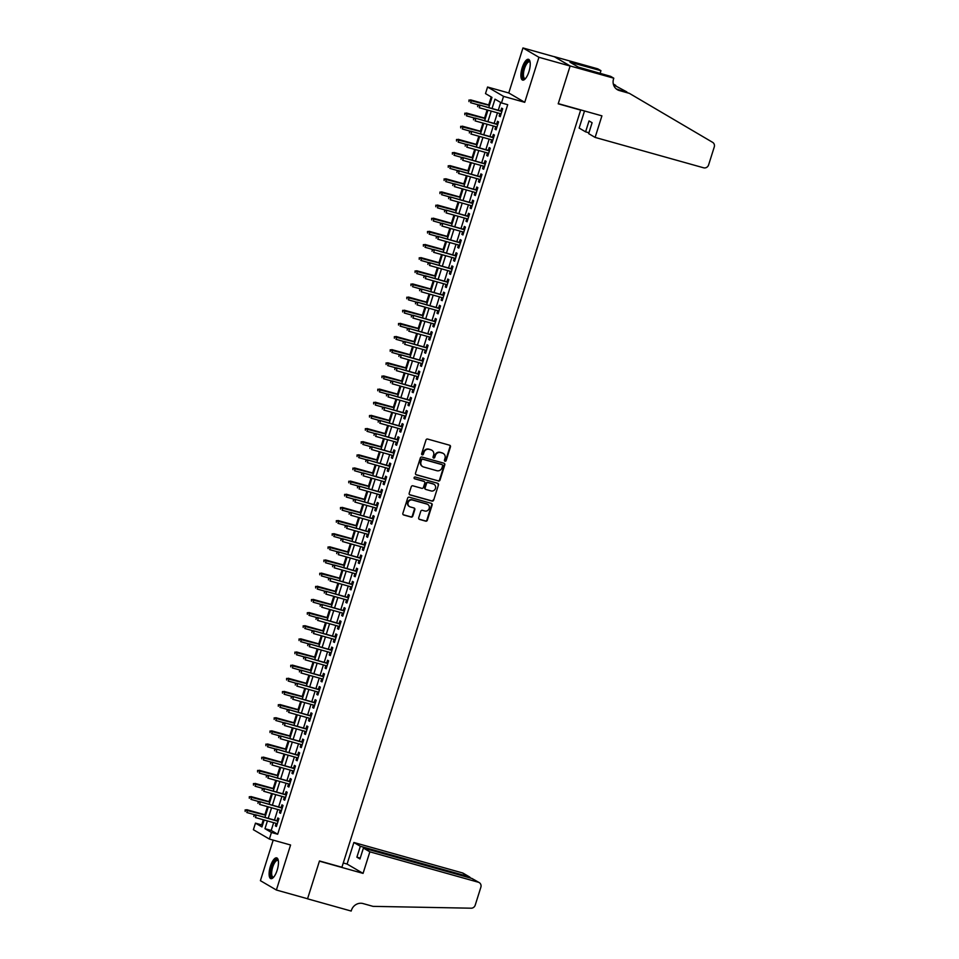 <?xml version="1.0" encoding="UTF-8"?>
<svg xmlns="http://www.w3.org/2000/svg" width="959" height="959" viewBox="0 0 959 959"><rect width="100%" height="100%" fill="white"/><g stroke="black" fill="none" stroke-linecap="round" stroke-linejoin="round"><path stroke-width="1.44" d="M445.012 461.231A0.947 0.887 120.3 0 0 446.151 460.572L450.466 446.858A1.355 1.271 120.3 0 0 449.651 445.228L427.618 439.054A1.355 1.271 120.3 0 0 425.988 440.001L421.66 453.703A0.947 0.887 120.3 0 0 422.236 454.854A0.947 0.887 120.3 0 0 423.375 454.182L423.938 452.408A4.339 4.052 120.3 0 1 429.152 449.375L430.999 449.891A4.339 4.052 120.3 0 1 433.612 455.117L433.048 456.892A0.947 0.887 120.3 0 0 433.624 458.042A0.947 0.887 120.3 0 0 434.763 457.371L435.326 455.597A4.339 4.052 120.3 0 1 440.541 452.576L442.375 453.08A4.339 4.052 120.3 0 1 445 458.306L444.437 460.08A0.947 0.887 120.3 0 0 445.012 461.231M444.616 460.991A0.947 0.887 120.3 0 0 445.719 460.308L450.035 446.606A1.355 1.271 120.3 0 0 449.699 445.24M421.852 454.602A0.947 0.887 120.3 0 0 422.943 453.931L423.938 452.408M433.228 457.803A0.947 0.887 120.3 0 0 434.331 457.119L435.326 455.597M277.151 870.233A10.789 3.788 -74.3 0 0 276.695 857.873A10.789 3.788 -74.3 0 0 270.414 866.289A10.789 3.788 -74.3 0 0 270.87 878.648A10.789 3.788 -74.3 0 0 277.151 870.233M528.936 71.673A10.789 3.788 -74.3 0 0 528.469 59.314A10.789 3.788 -74.3 0 0 522.187 67.741A10.789 3.788 -74.3 0 0 522.655 80.1A10.789 3.788 -74.3 0 0 528.936 71.673M418.711 517.788A1.355 1.271 120.3 0 0 419.527 519.418L425.712 521.157A1.355 1.271 120.3 0 0 427.342 520.21L432.149 504.985A1.355 1.271 120.3 0 0 431.322 503.355L409.289 497.182A1.355 1.271 120.3 0 0 407.659 498.129L402.864 513.353A1.355 1.271 120.3 0 0 403.679 514.983L411.147 517.069A1.355 1.271 120.3 0 0 412.778 516.122L414.827 509.613A1.355 1.271 120.3 0 0 414.012 507.982L410.308 506.939A3.632 3.38 120.3 0 1 408.282 502.168A3.632 3.38 120.3 0 1 412.49 500.035L426.995 504.098A3.632 3.38 120.3 0 1 429.021 508.881A3.632 3.38 120.3 0 1 424.813 511.003L422.404 510.332A1.355 1.271 120.3 0 0 420.773 511.279L418.711 517.788M273.663 822.666L271.205 830.446L277.678 834.234L271.445 832.484L269.371 839.053L253.392 829.715L255.466 823.146L261.951 826.934L264.133 819.993M613.784 78.194L570.137 65.955L558.27 103.62L601.916 115.847L595.119 137.413L703.618 167.801A4.148 3.872 120.3 0 0 708.605 164.912L714.263 146.967A4.148 3.872 120.3 0 0 712.621 142.34L629.368 93.359L619.394 90.554A9.686 9.027 -59.7 0 1 617.404 89.714A9.686 9.027 -59.7 0 1 613.556 78.914L613.784 78.194L610.655 76.36L578.289 67.082L569.958 62.203L600.945 70.678L597.805 68.844L554.158 56.617L570.114 66.027L558.198 103.812L580.651 110.105L341.919 867.248L319.479 860.966L307.563 898.751L276.384 890.024L290.577 844.999L269.371 839.053M570.114 66.027L538.934 57.288L522.955 47.95L508.761 92.975L487.568 87.029L503.547 96.368L501.473 102.949L494.988 99.161L492.039 108.511M508.761 92.975L524.741 102.313L538.934 57.288M524.741 102.313L503.547 96.368M277.678 834.234L507.707 104.687L501.473 102.949M438.371 481.022A1.355 1.271 120.3 0 0 440.001 480.075L444.796 464.851A1.355 1.271 120.3 0 0 443.981 463.221L421.948 457.047A1.355 1.271 120.3 0 0 420.318 457.994L415.511 473.219A1.355 1.271 120.3 0 0 416.326 474.849L437.927 480.771A1.355 1.271 120.3 0 0 439.57 479.824L444.365 464.6A1.355 1.271 120.3 0 0 444.029 463.233M438.467 484.918L433.672 500.142A1.355 1.271 120.3 0 1 432.041 501.089L410.008 494.916A1.355 1.271 120.3 0 1 409.181 493.286L411.243 486.764A1.355 1.271 120.3 0 1 412.873 485.817L421.804 488.323A1.355 1.271 120.3 0 0 423.434 487.376L424.801 483.06A1.355 1.271 120.3 0 0 423.986 481.418L414.684 478.817A0.947 0.887 120.3 0 1 414.144 477.57A0.947 0.887 120.3 0 1 415.247 477.007L437.652 483.288A1.355 1.271 120.3 0 1 438.467 484.918L433.672 500.142M273.183 840.132L260.404 880.674L276.384 890.024M554.134 56.689L522.955 47.95M499.927 113.534L499.148 116.027L500.226 116.662L502.708 108.775L501.629 108.139L500.742 110.944M495.791 126.672L495 129.177L496.079 129.813L498.56 121.925L497.481 121.29L496.606 124.095M491.643 139.822L490.852 142.316L491.931 142.951L494.424 135.063L493.346 134.44L492.458 137.233M487.496 152.96L486.704 155.466L487.795 156.101L490.277 148.213L489.198 147.578L488.311 150.383M483.36 166.111L482.569 168.616L483.648 169.24L486.129 161.352L485.05 160.728L484.163 163.521M479.212 179.261L478.421 181.754L479.5 182.39L481.993 174.502L480.903 173.867L480.027 176.672M475.065 192.399L474.273 194.905L475.352 195.528L477.846 187.64L476.767 187.017L475.88 189.822M470.917 205.55L470.138 208.043L471.217 208.678L473.698 200.791L472.619 200.155L471.732 202.96M466.781 218.688L465.99 221.193L467.069 221.817L469.55 213.929L468.471 213.306L467.584 216.111M462.634 231.838L461.842 234.332L462.921 234.967L465.415 227.079L464.324 226.444L463.449 229.249M458.486 244.977L457.695 247.482L458.774 248.117L461.267 240.23L460.188 239.594L459.301 242.399M454.338 258.127L453.559 260.62L454.638 261.256L457.119 253.368L456.04 252.744L455.153 255.538M450.203 271.265L449.411 273.771L450.49 274.406L452.972 266.518L451.893 265.883L451.018 268.688M446.055 284.415L445.264 286.921L446.343 287.544L448.836 279.656L447.757 279.033L446.87 281.826M441.907 297.554L441.116 300.059L442.195 300.694L444.688 292.807L443.609 292.171L442.722 294.976M437.76 310.704L436.98 313.209L438.059 313.833L440.541 305.945L439.462 305.322L438.575 308.127M433.624 323.854L432.833 326.348L433.912 326.983L436.393 319.095L435.314 318.46L434.439 321.265M429.476 336.993L428.685 339.498L429.764 340.121L432.257 332.234L431.178 331.61L430.291 334.415M425.328 350.143L424.537 352.636L425.616 353.272L428.11 345.384L427.031 344.749L426.144 347.554M421.181 363.281L420.402 365.787L421.481 366.41L423.962 358.534L422.883 357.899L421.996 360.704M417.045 376.431L416.254 378.925L417.333 379.56L419.814 371.672L418.735 371.037L417.86 373.842M412.897 389.57L412.106 392.075L413.185 392.711L415.679 384.823L414.6 384.187L413.713 386.992M408.75 402.72L407.959 405.213L409.037 405.849L411.531 397.961L410.452 397.338L409.565 400.131M404.602 415.858L403.823 418.364L404.902 418.999L407.383 411.111L406.304 410.476L405.417 413.281M400.466 429.009L399.675 431.514L400.754 432.137L403.236 424.25L402.157 423.626L401.282 426.419M396.319 442.159L395.528 444.652L396.606 445.288L399.1 437.4L398.021 436.765L397.134 439.57M392.171 455.297L391.38 457.803L392.471 458.426L394.952 450.538L393.873 449.915L392.986 452.72M388.023 468.448L387.244 470.941L388.323 471.576L390.804 463.688L389.726 463.053L388.839 465.858M383.888 481.586L383.097 484.091L384.175 484.715L386.657 476.839L385.578 476.203L384.703 479.009M379.74 494.736L378.949 497.23L380.028 497.865L382.521 489.977L381.442 489.342L380.555 492.147M375.592 507.874L374.801 510.38L375.892 511.015L378.373 503.127L377.295 502.492L376.407 505.297M371.457 521.025L370.665 523.518L371.744 524.153L374.226 516.266L373.147 515.642L372.26 518.435M367.309 534.163L366.518 536.668L367.597 537.304L370.09 529.416L368.999 528.781L368.124 531.586M363.161 547.313L362.37 549.819L363.449 550.442L365.942 542.554L364.864 541.931L363.976 544.724M359.014 560.452L358.234 562.957L359.313 563.592L361.795 555.705L360.716 555.069L359.829 557.874M354.878 573.602L354.087 576.107L355.166 576.731L357.647 568.843L356.568 568.219L355.681 571.025M350.73 586.752L349.939 589.246L351.018 589.881L353.511 581.993L352.421 581.358L351.545 584.163M346.583 599.89L345.791 602.396L346.87 603.019L349.364 595.131L348.285 594.508L347.398 597.313M342.435 613.041L341.656 615.534L342.735 616.169L345.216 608.282L344.137 607.646L343.25 610.451M338.299 626.179L337.508 628.684L338.587 629.308L341.068 621.432L339.989 620.797L339.114 623.602M334.152 639.329L333.36 641.823L334.439 642.458L336.933 634.57L335.842 633.935L334.967 636.74M330.004 652.468L329.213 654.973L330.292 655.608L332.785 647.721L331.706 647.085L330.819 649.89M325.856 665.618L325.077 668.111L326.156 668.747L328.637 660.859L327.558 660.236L326.671 663.029M321.721 678.756L320.929 681.262L322.008 681.897L324.49 674.009L323.411 673.374L322.536 676.179M317.573 691.907L316.782 694.412L317.861 695.035L320.354 687.147L319.275 686.524L318.388 689.317M313.425 705.057L312.634 707.55L313.713 708.186L316.206 700.298L315.127 699.662L314.24 702.467M309.277 718.195L308.498 720.7L309.577 721.324L312.059 713.436L310.98 712.813L310.093 715.618M305.142 731.345L304.351 733.839L305.43 734.474L307.911 726.586L306.832 725.951L305.957 728.756M300.994 744.484L300.203 746.989L301.282 747.612L303.775 739.737L302.696 739.101L301.809 741.906M296.846 757.634L296.055 760.127L297.134 760.763L299.628 752.875L298.549 752.24L297.662 755.045M292.699 770.772L291.92 773.278L292.998 773.913L295.48 766.025L294.401 765.39L293.514 768.195M288.563 783.923L287.772 786.416L288.851 787.051L291.332 779.164L290.253 778.54L289.378 781.333M284.415 797.061L283.624 799.566L284.703 800.202L287.197 792.314L286.118 791.678L285.231 794.484M280.268 810.211L279.477 812.717L280.555 813.34L283.049 805.452L281.97 804.829L281.083 807.622M500.718 102.505L498.284 110.261M497.469 112.838L494.137 123.399M493.322 125.989L489.989 136.55M489.174 139.127L485.841 149.688M485.026 152.277L481.706 162.838M480.891 165.416L477.558 175.977M476.743 178.566L473.41 189.127M472.595 191.704L469.263 202.265M468.448 204.854L465.127 215.415M464.312 217.993L460.979 228.566M460.164 231.143L456.832 241.704M456.016 244.293L452.684 254.854M451.869 257.432L448.548 267.993M447.733 270.582L444.401 281.143M443.585 283.72L440.253 294.281M439.438 296.87L436.105 307.431M435.302 310.009L431.97 320.57M431.154 323.159L427.822 333.72M427.007 336.297L423.674 346.858M422.859 349.448L419.539 360.009M418.723 362.598L415.391 373.159M414.576 375.736L411.243 386.297M410.428 388.886L407.096 399.447M406.28 402.025L402.96 412.586M402.145 415.175L398.812 425.736M397.997 428.313L394.664 438.874M393.849 441.464L390.517 452.025M389.702 454.602L386.381 465.163M385.566 467.752L382.233 478.313M381.418 480.903L378.086 491.464M377.271 494.041L373.938 504.602M373.123 507.191L369.802 517.752M368.987 520.329L365.655 530.89M364.84 533.48L361.507 544.041M360.692 546.618L357.359 557.179M356.544 559.768L353.224 570.329M352.409 572.907L349.076 583.468M348.261 586.057L344.928 596.618M344.113 599.195L340.781 609.768M339.966 612.345L336.645 622.906M335.83 625.496L332.497 636.057M331.682 638.634L328.35 649.195M327.534 651.784L324.202 662.345M323.399 664.923L320.066 675.484M319.251 678.073L315.919 688.634M315.103 691.211L311.771 701.772M310.956 704.362L307.635 714.923M306.82 717.5L303.488 728.061M302.672 730.65L299.34 741.211M298.525 743.8L295.192 754.361M294.377 756.939L291.057 767.5M290.241 770.089L286.909 780.65M286.094 783.227L282.761 793.788M281.946 796.378L278.613 806.939M277.798 809.516L274.478 820.077M276.12 823.349L275.341 825.855L276.42 826.49L278.901 818.602L277.822 817.967L276.935 820.772M491.224 96.955L488.706 104.939M487.124 109.937L484.559 118.089M482.976 123.088L480.411 131.239M478.841 136.238L476.263 144.377M474.693 149.376L472.128 157.528M470.545 162.527L467.98 170.666M466.398 175.665L463.832 183.816M462.262 188.815L459.685 196.955M458.114 201.953L455.549 210.105M453.967 215.104L451.401 223.243M449.819 228.242L447.254 236.393M445.683 241.392L443.106 249.544M441.536 254.531L438.97 262.682M437.388 267.681L434.823 275.832M433.24 280.831L430.675 288.971M429.105 293.969L426.527 302.121M424.957 307.12L422.392 315.259M420.809 320.258L418.244 328.41M416.674 333.408L414.096 341.548M412.526 346.547L409.961 354.698M408.378 359.697L405.813 367.836M404.23 372.835L401.665 380.987M400.095 385.986L397.517 394.137M395.947 399.136L393.382 407.275M391.799 412.274L389.234 420.426M387.652 425.424L385.086 433.564M383.516 438.563L380.939 446.714M379.368 451.713L376.803 459.852M375.221 464.851L372.655 473.003M371.073 478.002L368.508 486.141M366.937 491.14L364.36 499.291M362.79 504.29L360.224 512.442M358.642 517.44L356.077 525.58M354.494 530.579L351.929 538.73M350.359 543.729L347.781 551.869M346.211 556.867L343.646 565.019M342.063 570.018L339.498 578.157M337.916 583.156L335.35 591.307M333.78 596.306L331.203 604.446M329.632 609.444L327.067 617.596M325.485 622.595L322.919 630.734M321.337 635.733L318.772 643.885M317.201 648.883L314.624 657.035M313.054 662.034L310.488 670.173M308.906 675.172L306.341 683.323M304.77 688.322L302.193 696.462M300.623 701.461L298.057 709.612M296.475 714.611L293.91 722.75M292.327 727.749L289.762 735.901M288.191 740.899L285.614 749.039M284.044 754.038L281.478 762.189M279.896 767.188L277.331 775.34M275.748 780.338L273.183 788.478M271.613 793.477L269.035 801.628M267.465 806.627L264.9 814.766M263.317 819.765L261.699 824.896L262.454 825.327M580.651 110.105L579.943 109.698M261.699 824.896L255.466 823.146M488.754 107.588L491.967 97.386L485.494 93.598L487.568 87.029M267.417 820.916L264.972 828.696L271.445 832.484M491.224 111.088L487.903 121.649M487.088 124.238L483.756 134.799M482.94 137.377L479.608 147.938M478.793 150.527L475.46 161.088M474.645 163.677L471.325 174.238M470.509 176.816L467.177 187.377M466.362 189.966L463.029 200.527M462.214 203.104L458.882 213.665M458.078 216.255L454.746 226.815M453.931 229.393L450.598 239.954M449.783 242.543L446.45 253.104M445.635 255.681L442.315 266.242M441.5 268.832L438.167 279.393M437.352 281.982L434.019 292.543M433.204 295.12L429.872 305.681M429.057 308.271L425.736 318.832M424.921 321.409L421.588 331.97M420.773 334.559L417.441 345.12M416.626 347.697L413.293 358.258M412.478 360.848L409.157 371.409M408.342 373.986L405.01 384.547M404.195 387.136L400.862 397.697M400.047 400.275L396.714 410.848M395.899 413.425L392.579 423.986M391.763 426.575L388.431 437.136M387.616 439.713L384.283 450.274M383.468 452.864L380.136 463.425M379.32 466.002L376 476.563M375.185 479.152L371.852 489.713M371.037 492.291L367.705 502.852M366.889 505.441L363.557 516.002M362.742 518.579L359.421 529.14M358.606 531.73L355.274 542.291M354.458 544.88L351.126 555.441M350.311 558.018L346.978 568.579M346.175 571.168L342.842 581.729M342.027 584.307L338.695 594.868M337.88 597.457L334.547 608.018M333.732 610.595L330.411 621.156M329.596 623.746L326.264 634.307M325.449 636.884L322.116 647.445M321.301 650.034L317.968 660.595M317.153 663.172L313.833 673.745M313.018 676.323L309.685 686.884M308.87 689.473L305.537 700.034M304.722 702.611L301.39 713.172M300.575 715.762L297.254 726.323M296.439 728.9L293.106 739.461M292.291 742.05L288.959 752.611M288.144 755.189L284.811 765.75M283.996 768.339L280.675 778.9M279.86 781.477L276.528 792.038M275.712 794.627L272.38 805.188M271.565 807.778L268.232 818.339M264.948 817.416L268.28 806.855M269.095 804.265L272.416 793.704M273.231 791.127L276.564 780.566M277.379 777.977L280.711 767.416M281.526 764.826L284.859 754.265M285.674 751.688L288.995 741.127M289.81 738.538L293.142 727.977M293.957 725.4L297.29 714.839M298.105 712.249L301.438 701.688M302.253 699.111L305.573 688.55M306.389 685.961L309.721 675.4M310.536 672.822L313.869 662.261M314.684 659.672L318.016 649.111M318.832 646.534L322.152 635.961M322.967 633.384L326.3 622.823M327.115 620.233L330.447 609.672M331.263 607.095L334.595 596.534M335.41 593.945L338.731 583.384M339.546 580.806L342.878 570.245M343.694 567.656L347.026 557.095M347.841 554.518L351.174 543.957M351.989 541.367L355.309 530.807M356.125 528.229L359.457 517.668M360.272 515.079L363.605 504.518M364.42 501.929L367.753 491.368M368.556 488.79L371.888 478.229M372.703 475.64L376.036 465.079M376.851 462.502L380.184 451.941M380.999 449.351L384.319 438.79M385.134 436.213L388.467 425.652M389.282 423.063L392.615 412.502M393.43 409.925L396.762 399.364M397.577 396.774L400.898 386.213M401.713 383.636L405.046 373.063M405.861 370.486L409.193 359.925M410.008 357.335L413.341 346.774M414.156 344.197L417.477 333.636M418.292 331.047L421.624 320.486M422.439 317.909L425.772 307.348M426.587 304.758L429.92 294.197M430.735 291.62L434.055 281.059M434.871 278.47L438.203 267.909M439.018 265.331L442.351 254.77M443.166 252.181L446.498 241.62M447.314 239.031L450.634 228.47M451.449 225.892L454.782 215.331M455.597 212.742L458.929 202.181M459.745 199.604L463.077 189.043M463.892 186.454L467.213 175.893M468.028 173.315L471.36 162.754M472.176 160.165L475.508 149.604M476.323 147.027L479.656 136.466M480.459 133.876L483.792 123.315M484.607 120.726L487.939 110.165M271.205 830.446L264.972 828.696M499.148 116.027L500.322 116.363M495 129.177L496.175 129.501M490.852 142.316L492.027 142.651M486.704 155.466L487.879 155.79M482.569 168.616L483.744 168.94M478.421 181.754L479.596 182.09M474.273 194.905L475.448 195.228M470.138 208.043L471.313 208.379M465.99 221.193L467.165 221.517M461.842 234.332L463.017 234.667M457.695 247.482L458.87 247.806M453.559 260.62L454.734 260.956M449.411 273.771L450.586 274.094M445.264 286.921L446.438 287.244M441.116 300.059L442.291 300.395M436.98 313.209L438.155 313.533M432.833 326.348L434.007 326.683M428.685 339.498L429.86 339.822M424.537 352.636L425.712 352.972M420.402 365.787L421.576 366.11M416.254 378.925L417.429 379.261M412.106 392.075L413.281 392.399M407.959 405.213L409.133 405.549M403.823 418.364L404.998 418.687M399.675 431.514L400.85 431.838M395.528 444.652L396.702 444.988M391.38 457.803L392.555 458.126M387.244 470.941L388.419 471.277M383.097 484.091L384.271 484.415M378.949 497.23L380.124 497.565M374.801 510.38L375.976 510.703M370.665 523.518L371.84 523.854M366.518 536.668L367.693 536.992M362.37 549.819L363.545 550.142M358.234 562.957L359.409 563.293M354.087 576.107L355.262 576.431M349.939 589.246L351.114 589.581M345.791 602.396L346.966 602.72M341.656 615.534L342.831 615.87M337.508 628.684L338.683 629.008M333.36 641.823L334.535 642.158M329.213 654.973L330.387 655.297M325.077 668.111L326.252 668.447M320.929 681.262L322.104 681.597M316.782 694.412L317.956 694.736M312.634 707.55L313.809 707.886M308.498 720.7L309.673 721.024M304.351 733.839L305.525 734.174M300.203 746.989L301.378 747.313M296.055 760.127L297.23 760.463M291.92 773.278L293.094 773.601M287.772 786.416L288.947 786.752M283.624 799.566L284.799 799.89M279.477 812.717L280.651 813.04M275.341 825.855L276.516 826.19M443.046 453.343A4.339 4.052 120.3 0 0 441.943 452.828L442.375 453.08M434.895 455.345A4.339 4.052 120.3 0 1 440.109 452.312L441.943 452.828M431.67 450.155A4.339 4.052 120.3 0 0 430.567 449.639L430.999 449.891M423.506 452.157A4.339 4.052 120.3 0 1 428.721 449.124L430.567 449.639M415.846 474.585A1.355 1.271 120.3 0 0 415.894 474.597L437.927 480.771M442.638 465.798A0.947 0.887 120.3 0 0 442.063 464.647L422.715 459.229A0.947 0.887 120.3 0 0 421.576 459.9L420.989 461.77A4.339 4.052 120.3 0 0 423.602 466.997L436.824 470.701A4.339 4.052 120.3 0 0 442.051 467.668L442.638 465.798M422.499 466.482A4.339 4.052 120.3 0 1 420.557 461.519L421.145 459.649A0.947 0.887 120.3 0 1 422.284 458.977L441.631 464.396M410.008 494.916L409.577 494.664A1.355 1.271 120.3 0 0 409.577 494.664L431.61 500.838A1.355 1.271 120.3 0 0 433.24 499.891M424.034 481.442A1.355 1.271 120.3 0 0 423.554 481.166L414.288 478.577M431.082 490.924A3.632 3.38 120.3 0 0 434.007 484.331A3.632 3.38 120.3 0 0 433.252 484.019L428.146 482.593A1.355 1.271 120.3 0 0 426.515 483.54L425.149 487.855A1.355 1.271 120.3 0 0 425.976 489.498L431.082 490.924M433.78 484.223A3.632 3.38 120.3 0 0 432.821 483.768L433.252 484.019M425.484 489.222A1.355 1.271 120.3 0 1 424.717 487.604L426.084 483.288A1.355 1.271 120.3 0 1 427.714 482.341L432.821 483.768M438.035 484.667A1.355 1.271 120.3 0 0 437.7 483.3M427.522 504.302A3.632 3.38 120.3 0 0 426.563 503.847L426.995 504.098M409.349 506.496A3.632 3.38 120.3 0 1 412.058 499.783L426.563 503.847M403.2 514.719A1.355 1.271 120.3 0 0 403.248 514.731L410.716 516.817A1.355 1.271 120.3 0 0 412.346 515.87L414.396 509.361A1.355 1.271 120.3 0 0 414.06 507.994M419.047 519.155A1.355 1.271 120.3 0 0 419.095 519.167L425.281 520.905A1.355 1.271 120.3 0 0 426.911 519.958L431.718 504.734A1.355 1.271 120.3 0 0 431.37 503.367M468.963 100.036L468.975 101.606L468.963 100.036L471.349 100.323L470.605 102.685L478.733 104.963M469.395 100.287L489.45 105.394M470.569 99.868L489.51 105.166M501.917 111.28L479.212 104.915L501.857 111.496M478.026 105.334L477.618 106.653L478.026 105.334L479.991 105.37L479.248 107.732L501.101 113.857M479.212 104.915L477.594 105.082M525.4 78.662A9.338 3.285 105.7 0 1 522.631 72.944A9.338 3.285 105.7 0 1 526.011 63.15A9.338 3.285 105.7 0 1 530.075 61.975M530.111 62.239A8.643 3.033 -74.3 0 0 529.512 61.832A8.643 3.033 -74.3 0 0 523.554 72.908A8.643 3.033 -74.3 0 0 524.849 78.482A8.643 3.033 -74.3 0 0 525.568 78.458M529.02 59.614A10.717 3.764 -74.3 0 0 522.056 73.387A10.717 3.764 -74.3 0 0 523.278 80.124M273.615 877.209A9.338 3.285 105.7 0 1 270.858 871.503A9.338 3.285 105.7 0 1 274.226 861.697A9.338 3.285 105.7 0 1 278.29 860.523M278.338 860.786A8.643 3.033 -74.3 0 0 277.738 860.391A8.643 3.033 -74.3 0 0 271.769 871.455A8.643 3.033 -74.3 0 0 273.063 877.041A8.643 3.033 -74.3 0 0 273.783 877.005M277.235 858.173A10.717 3.764 -74.3 0 0 270.27 871.935A10.717 3.764 -74.3 0 0 271.493 878.684M595.119 137.413L588.658 133.637L592.099 122.728L589.03 120.93L585.589 131.839L588.934 132.774M585.589 131.839L579.14 128.062L584.522 110.98M626.862 91.932L613.52 84.776M615.75 85.399L613.316 83.996M629.368 93.359L617.021 89.175A9.686 9.027 -59.7 0 1 616.277 88.935M570.137 65.955L554.158 56.617M600.082 73.399L600.945 70.678M573.398 64.217L573.698 63.258M369.862 851.832L478.361 882.232L471.912 878.456L363.401 848.056L369.862 851.832L363.065 873.385L319.419 861.158L307.539 898.823L351.186 911.05L351.414 910.331A9.686 9.027 120.3 0 1 363.053 903.57L373.027 906.363L471.157 908.197A4.148 3.872 120.3 0 0 475.208 905.164L480.867 887.219A4.148 3.872 120.3 0 0 478.361 882.232M343.274 862.98L347.086 864.047L363.065 873.385M347.086 864.047L353.883 842.493L360.332 846.27L356.892 857.178L359.961 858.964L363.401 848.056M360.332 846.27L468.843 876.67L462.382 872.894A4.148 3.872 -59.7 0 1 463.233 873.253L469.658 877.005L468.843 876.67L468.567 877.521M353.883 842.493L462.382 872.894M356.892 857.178L360.236 858.113M470.665 878.108L469.658 877.005M479.212 882.592L471.912 878.456M464.815 113.186L464.827 114.744L464.815 113.186L467.201 113.462L466.458 115.835L474.597 118.113M465.247 113.438L485.302 118.532M466.434 113.006L485.374 118.317M460.668 126.324L460.692 127.895L460.668 126.324L463.065 126.612L462.31 128.974L470.449 131.251M461.099 126.576L481.154 131.683M462.286 126.156L481.226 131.467M456.52 139.475L456.544 141.045L456.52 139.475L458.917 139.75L458.174 142.124L466.302 144.401M456.952 139.726L477.019 144.821M458.138 139.295L477.079 144.605M452.384 152.613L452.396 154.183L452.384 152.613L454.77 152.901L454.027 155.262L462.154 157.54M452.816 152.865L472.871 157.971M453.991 152.445L472.943 157.755M497.781 124.418L475.065 118.053L497.709 124.634M473.89 118.484L473.47 119.803L473.89 118.484L475.844 118.508L475.101 120.882L496.966 127.008M475.065 118.053L473.446 118.233M493.633 137.569L470.917 131.203L493.561 137.784M469.742 131.623L469.323 132.941L469.742 131.623L471.696 131.659L470.953 134.02L492.818 140.146M470.917 131.203L469.311 131.371M489.486 150.707L466.781 144.353L489.414 150.923M465.594 144.773L465.175 146.092L465.594 144.773L467.56 144.797L466.805 147.171L488.67 153.296M466.781 144.353L465.163 144.521M485.338 163.857L462.634 157.492L485.278 164.073M461.447 157.923L461.039 159.23L461.447 157.923L463.413 157.947L462.67 160.309L484.535 166.434M462.634 157.492L461.015 157.672M448.237 165.763L448.249 167.334L448.237 165.763L450.622 166.039L449.879 168.412L458.018 170.69M448.668 166.015L468.723 171.11M449.855 165.595L468.795 170.894M481.202 176.995L458.486 170.642L481.13 177.223M457.311 171.062L456.892 172.38L457.311 171.062L459.265 171.098L458.522 173.459L480.387 179.585M458.486 170.642L456.88 170.81M444.089 178.901L444.113 180.472L444.089 178.901L446.486 179.189L445.731 181.551L453.871 183.828M444.52 179.165L464.576 184.26M445.707 178.734L464.647 184.044M477.055 190.146L454.338 183.78L476.983 190.362M453.163 184.212L452.744 185.519L453.163 184.212L455.117 184.236L454.374 186.597L476.239 192.735M454.338 183.78L452.732 183.96M439.941 192.052L439.965 193.622L439.941 192.052L442.339 192.339L441.596 194.701L449.723 196.979M440.373 192.303L460.44 197.398M441.56 191.884L460.5 197.182M472.907 203.296L450.203 196.931L472.847 203.512M449.016 197.35L448.596 198.669L449.016 197.35L450.982 197.386L450.227 199.748L472.092 205.873M450.203 196.931L448.584 197.098M435.806 205.202L435.818 206.76L435.806 205.202L438.191 205.478L437.448 207.839L445.575 210.129M436.237 205.454L456.292 210.548M437.412 205.022L456.364 210.333M468.771 216.434L446.055 210.069L468.699 216.65M444.868 210.5L444.461 211.807L444.868 210.5L446.834 210.524L446.091 212.898L467.956 219.024M446.055 210.069L444.437 210.249M431.658 218.34L431.67 219.911L431.658 218.34L434.043 218.628L433.3 220.99L441.44 223.267M432.089 218.592L452.145 223.699M433.276 218.172L452.216 223.471M464.624 229.585L441.907 223.219L464.552 229.8M440.732 223.639L440.313 224.957L440.732 223.639L442.686 223.675L441.943 226.036L463.808 232.162M441.907 223.219L440.301 223.387M427.51 231.491L427.534 233.049L427.51 231.491L429.908 231.766L429.164 234.14L437.292 236.417M427.942 231.742L447.997 236.837M429.129 231.311L448.069 236.621M460.476 242.723L437.76 236.358L460.404 242.939M436.585 236.789L436.165 238.108L436.585 236.789L438.539 236.813L437.795 239.187L459.661 245.312M437.76 236.358L436.153 236.537M423.363 244.629L423.387 246.199L423.363 244.629L425.76 244.917L425.017 247.278L433.144 249.556M423.806 244.881L443.861 249.987M424.981 244.461L443.921 249.772M456.328 255.873L433.624 249.508L456.268 256.089M432.437 249.927L432.029 251.246L432.437 249.927L434.403 249.963L433.648 252.325L455.513 258.45M433.624 249.508L432.006 249.676M419.227 257.779L419.239 259.338L419.227 257.779L421.612 258.055L420.869 260.428L429.009 262.706M419.658 258.031L439.713 263.126M420.833 257.599L439.785 262.91M452.192 269.011L429.476 262.658L452.121 269.227M428.289 263.078L427.882 264.396L428.289 263.078L430.255 263.102L429.512 265.475L451.377 271.601M429.476 262.658L427.858 262.826M415.079 270.918L415.091 272.488L415.079 270.918L417.477 271.205L416.721 273.567L424.861 275.844M415.511 271.169L435.566 276.276M416.697 270.75L435.638 276.06M448.045 282.162L425.328 275.796L447.973 282.378M424.154 276.228L423.734 277.535L424.154 276.228L426.108 276.252L425.364 278.613L447.23 284.739M425.328 275.796L423.722 275.964M410.932 284.068L410.955 285.638L410.932 284.068L413.329 284.344L412.586 286.717L420.713 288.995M411.363 284.32L431.418 289.414M412.55 283.888L431.49 289.198M443.897 295.3L421.193 288.947L443.825 295.528M420.006 289.366L419.586 290.685L420.006 289.366L421.96 289.402L421.217 291.764L443.082 297.889M421.193 288.947L419.574 289.115M406.796 297.206L406.808 298.776L406.796 297.206L409.181 297.494L408.438 299.855L416.566 302.133M407.227 297.458L427.282 302.565M408.402 297.038L427.342 302.349M439.749 308.45L417.045 302.085L439.69 308.666M415.858 302.517L415.451 303.823L415.858 302.517L417.824 302.541L417.069 304.902L438.934 311.028M417.045 302.085L415.427 302.265M402.648 310.356L402.66 311.927L402.648 310.356L405.034 310.632L404.29 313.006L412.43 315.283M403.08 310.608L423.135 315.703M404.254 310.189L423.207 315.487M435.614 321.601L412.897 315.235L435.542 321.816M411.711 315.655L411.303 316.973L411.711 315.655L413.677 315.691L412.933 318.052L434.799 324.178M412.897 315.235L411.279 315.403M398.5 323.507L398.512 325.065L398.5 323.507L400.898 323.782L400.143 326.144L408.282 328.422M398.932 323.758L418.987 328.853M400.119 323.327L419.059 328.637M431.466 334.739L408.75 328.374L431.394 334.955M407.575 328.805L407.155 330.112L407.575 328.805L409.529 328.829L408.786 331.203L430.651 337.328M408.75 328.374L407.143 328.553M394.353 336.645L394.377 338.215L394.353 336.645L396.75 336.933L396.007 339.294L404.135 341.572M394.784 336.897L414.839 342.003M395.971 336.477L414.911 341.776M427.318 347.889L404.614 341.524L427.246 348.105M403.427 341.943L403.008 343.262L403.427 341.943L405.381 341.979L404.638 344.341L426.503 350.467M404.614 341.524L402.996 341.692M390.217 349.795L390.229 351.354L390.217 349.795L392.603 350.071L391.859 352.444L399.987 354.722M390.649 350.047L410.704 355.142M391.823 349.615L410.764 354.926M423.171 361.028L400.466 354.662L423.111 361.243M399.28 355.094L398.872 356.4L399.28 355.094L401.246 355.118L400.49 357.491L422.356 363.617M400.466 354.662L398.848 354.842M386.069 362.934L386.081 364.504L386.069 362.934L388.455 363.221L387.712 365.583L395.851 367.86M386.501 363.185L406.556 368.292M387.676 362.766L406.628 368.064M419.035 374.178L396.319 367.812L418.963 374.394M395.132 368.232L394.724 369.551L395.132 368.232L397.098 368.268L396.355 370.63L418.22 376.755M396.319 367.812L394.7 367.98M381.922 376.084L381.946 377.642L381.922 376.084L384.319 376.36L383.564 378.733L391.704 381.011M382.353 376.336L402.408 381.43M383.54 375.904L402.48 381.214M414.887 387.316L392.171 380.951L414.815 387.532M390.996 381.382L390.577 382.701L390.996 381.382L392.95 381.406L392.207 383.78L414.072 389.905M392.171 380.951L390.565 381.131M377.774 389.222L377.798 390.793L377.774 389.222L380.172 389.51L379.428 391.871L387.556 394.149M378.206 389.474L398.261 394.581M379.392 389.054L398.333 394.365M410.74 400.466L388.035 394.101L410.668 400.682M386.849 394.521L386.429 395.839L386.849 394.521L388.803 394.557L388.059 396.918L409.925 403.044M388.035 394.101L386.417 394.269M373.638 402.372L373.65 403.943L373.638 402.372L376.024 402.648L375.281 405.022L383.408 407.299M374.07 402.624L394.125 407.719M375.245 402.193L394.185 407.503M406.592 413.605L383.888 407.251L406.532 413.832M382.701 407.671L382.293 408.99L382.701 407.671L384.667 407.695L383.912 410.068L405.777 416.194M383.888 407.251L382.269 407.419M369.491 415.511L369.503 417.081L369.491 415.511L371.876 415.798L371.133 418.16L379.273 420.438M369.922 415.762L389.977 420.869M371.109 415.343L390.049 420.653M402.456 426.755L379.74 420.39L402.384 426.971M378.553 420.821L378.146 422.128L378.553 420.821L380.519 420.845L379.776 423.207L401.641 429.332M379.74 420.39L378.122 420.569M365.343 428.661L365.367 430.231L365.343 428.661L367.741 428.937L366.985 431.31L375.125 433.588M365.775 428.913L385.83 434.007M366.961 428.493L385.902 433.792M361.195 441.799L361.219 443.37L361.195 441.799L363.593 442.087L362.85 444.449L370.977 446.726M361.627 442.063L381.694 447.158M362.814 441.631L381.754 446.942M357.06 454.95L357.072 456.52L357.06 454.95L359.445 455.237L358.702 457.599L366.829 459.876M357.491 455.201L377.546 460.296M358.666 454.782L377.606 460.08M398.309 439.893L375.592 433.54L398.237 440.121M374.418 433.959L373.998 435.278L374.418 433.959L376.372 433.995L375.628 436.357L397.494 442.483M375.592 433.54L373.986 433.708M394.161 453.044L371.457 446.678L394.089 453.259M370.27 447.11L369.85 448.416L370.27 447.11L372.224 447.134L371.481 449.507L393.346 455.633M371.457 446.678L369.838 446.858M390.013 466.194L367.309 459.829L389.953 466.41M366.122 460.248L365.715 461.567L366.122 460.248L368.088 460.284L367.345 462.646L389.198 468.771M367.309 459.829L365.691 459.996M352.912 468.1L352.924 469.658L352.912 468.1L355.298 468.376L354.554 470.737L362.694 473.027M353.344 468.352L373.399 473.446M354.53 467.92L373.471 473.231M385.878 479.332L363.161 472.967L385.806 479.548M361.987 473.398L361.567 474.705L361.987 473.398L363.941 473.422L363.197 475.796L385.062 481.921M363.161 472.967L361.543 473.147M348.764 481.238L348.788 482.809L348.764 481.238L351.162 481.526L350.407 483.887L358.546 486.165M349.196 481.49L369.251 486.597M350.383 481.07L369.323 486.369M381.73 492.482L359.014 486.117L381.658 492.698M357.839 486.537L357.419 487.855L357.839 486.537L359.793 486.573L359.05 488.934L380.915 495.06M359.014 486.117L357.407 486.285M344.617 494.388L344.641 495.947L344.617 494.388L347.014 494.664L346.271 497.038L354.398 499.315M345.048 494.64L365.115 499.735M346.235 494.209L365.175 499.519M377.582 505.621L354.878 499.255L377.51 505.837M353.691 499.687L353.272 501.006L353.691 499.687L355.657 499.711L354.902 502.084L376.767 508.21M354.878 499.255L353.26 499.435M340.481 507.527L340.493 509.097L340.481 507.527L342.866 507.814L342.123 510.176L350.251 512.454M340.913 507.779L360.968 512.885M342.087 507.359L361.04 512.669M373.435 518.771L350.73 512.406L373.375 518.987M349.544 512.825L349.136 514.144L349.544 512.825L351.509 512.861L350.766 515.223L372.631 521.348M350.73 512.406L349.112 512.574M336.333 520.677L336.345 522.235L336.333 520.677L338.719 520.953L337.976 523.326L346.115 525.604M336.765 520.929L356.82 526.023M337.952 520.497L356.892 525.808M369.299 531.909L346.583 525.556L369.227 532.125M345.408 525.976L344.988 527.294L345.408 525.976L347.362 526L346.619 528.373L368.484 534.499M346.583 525.556L344.976 525.724M332.186 533.815L332.21 535.386L332.186 533.815L334.583 534.103L333.828 536.465L341.967 538.742M332.617 534.067L352.672 539.174M333.804 533.648L352.744 538.958M365.151 545.06L342.435 538.694L365.079 545.275M341.26 539.126L340.841 540.432L341.26 539.126L343.214 539.15L342.471 541.511L364.336 547.637M342.435 538.694L340.829 538.862M328.038 546.966L328.062 548.536L328.038 546.966L330.435 547.241L329.692 549.615L337.82 551.893M328.469 547.217L348.537 552.312M329.656 546.786L348.596 552.096M361.004 558.198L338.299 551.845L360.944 558.426M337.112 552.264L336.693 553.583L337.112 552.264L339.078 552.3L338.323 554.662L360.188 560.787M338.299 551.845L336.681 552.012M323.902 560.104L323.914 561.674L323.902 560.104L326.288 560.392L325.545 562.753L333.672 565.031M324.334 560.356L344.389 565.462M325.509 559.936L344.461 565.247M356.868 571.348L334.152 564.983L356.796 571.564M332.965 565.414L332.557 566.721L332.965 565.414L334.931 565.438L334.188 567.8L356.053 573.926M334.152 564.983L332.533 565.163M319.755 573.254L319.767 574.825L319.755 573.254L322.14 573.53L321.397 575.903L329.536 578.181M320.186 573.506L340.241 578.601M321.373 573.086L340.313 578.385M352.72 584.499L330.004 578.133L352.648 584.714M328.829 578.553L328.41 579.871L328.829 578.553L330.783 578.589L330.04 580.95L351.905 587.076M330.004 578.133L328.398 578.301M315.607 586.405L315.631 587.963L315.607 586.405L318.004 586.68L317.261 589.042L325.389 591.319M316.038 586.656L336.094 591.751M317.225 586.225L336.165 591.535M348.573 597.637L325.856 591.271L348.501 597.853M324.681 591.703L324.262 593.01L324.681 591.703L326.635 591.727L325.892 594.101L347.757 600.226M325.856 591.271L324.25 591.451M311.459 599.543L311.483 601.113L311.459 599.543L313.857 599.831L313.113 602.192L321.241 604.47M311.903 599.795L331.958 604.901M313.078 599.375L332.018 604.673M344.425 610.787L321.721 604.422L344.365 611.003M320.534 604.841L320.126 606.16L320.534 604.841L322.5 604.877L321.744 607.239L343.61 613.364M321.721 604.422L320.102 604.59M307.324 612.693L307.336 614.251L307.324 612.693L309.709 612.969L308.966 615.342L317.093 617.62M307.755 612.945L327.81 618.04M308.93 612.513L327.882 617.824M340.289 623.925L317.573 617.56L340.217 624.141M316.386 617.992L315.979 619.298L316.386 617.992L318.352 618.016L317.609 620.389L339.474 626.515M317.573 617.56L315.955 617.74M303.176 625.831L303.188 627.402L303.176 625.831L305.573 626.119L304.818 628.481L312.958 630.758M303.607 626.083L323.663 631.19M304.794 625.664L323.734 630.974M336.141 637.076L313.425 630.71L336.07 637.291M312.25 631.13L311.831 632.449L312.25 631.13L314.204 631.166L313.461 633.527L335.326 639.653M313.425 630.71L311.819 630.878M299.028 638.982L299.052 640.54L299.028 638.982L301.426 639.257L300.682 641.631L308.81 643.909M299.46 639.233L319.515 644.328M300.647 638.802L319.587 644.112M331.994 650.214L309.289 643.849L331.922 650.43M308.103 644.28L307.683 645.599L308.103 644.28L310.057 644.304L309.313 646.678L331.179 652.803M309.289 643.849L307.671 644.028M294.892 652.12L294.904 653.69L294.892 652.12L297.278 652.408L296.535 654.769L304.662 657.047M295.324 652.372L315.379 657.478M296.499 651.952L315.439 657.263M327.846 663.364L305.142 656.999L327.786 663.58M303.955 657.418L303.547 658.737L303.955 657.418L305.921 657.454L305.166 659.816L327.031 665.942M305.142 656.999L303.523 657.167M290.745 665.27L290.757 666.841L290.745 665.27L293.13 665.546L292.387 667.92L300.527 670.197M291.176 665.522L311.231 670.617M292.351 665.09L311.303 670.401M323.71 676.503L300.994 670.149L323.639 676.73M299.807 670.569L299.4 671.887L299.807 670.569L301.773 670.593L301.03 672.966L322.895 679.092M300.994 670.149L299.376 670.317M286.597 678.409L286.609 679.979L286.597 678.409L288.995 678.696L288.239 681.058L296.379 683.335M287.029 678.66L307.084 683.767M288.215 678.241L307.156 683.551M319.563 689.653L296.846 683.288L319.491 689.869M295.672 683.719L295.252 685.026L295.672 683.719L297.626 683.743L296.882 686.105L318.748 692.23M296.846 683.288L295.24 683.467M282.449 691.559L282.473 693.129L282.449 691.559L284.847 691.835L284.104 694.208L292.231 696.486M282.881 691.811L302.936 696.905M284.068 691.391L303.008 696.69M315.415 702.791L292.711 696.438L315.343 703.019M291.524 696.857L291.104 698.176L291.524 696.857L293.478 696.893L292.735 699.255L314.6 705.38M292.711 696.438L291.092 696.606M278.314 704.697L278.326 706.268L278.314 704.697L280.699 704.985L279.956 707.346L288.084 709.624M278.745 704.961L298.8 710.056M279.92 704.529L298.86 709.84M311.267 715.941L288.563 709.576L311.207 716.157M287.376 710.008L286.969 711.314L287.376 710.008L289.342 710.032L288.587 712.405L310.452 718.531M288.563 709.576L286.945 709.756M274.166 717.847L274.178 719.418L274.166 717.847L276.552 718.135L275.808 720.497L283.948 722.774M274.598 718.099L294.653 723.194M275.772 717.68L294.725 722.978M307.132 729.092L284.415 722.726L307.06 729.308M283.229 723.146L282.821 724.465L283.229 723.146L285.195 723.182L284.451 725.543L306.317 731.669M284.415 722.726L282.797 722.894M270.018 730.998L270.042 732.556L270.018 730.998L272.416 731.273L271.661 733.635L279.8 735.925M270.45 731.249L290.505 736.344M271.637 730.818L290.577 736.128M302.984 742.23L280.268 735.865L302.912 742.446M279.093 736.296L278.673 737.603L279.093 736.296L281.047 736.32L280.304 738.694L302.169 744.819M280.268 735.865L278.661 736.044M265.871 744.136L265.895 745.706L265.871 744.136L268.268 744.424L267.525 746.785L275.653 749.063M266.302 744.388L286.357 749.494M267.489 743.968L286.429 749.267M298.836 755.38L276.132 749.015L298.764 755.596M274.945 749.435L274.526 750.753L274.945 749.435L276.899 749.47L276.156 751.832L298.021 757.958M276.132 749.015L274.514 749.183M261.735 757.286L261.747 758.845L261.735 757.286L264.121 757.562L263.377 759.936L271.505 762.213M262.167 757.538L282.222 762.633M263.341 757.107L282.282 762.417M294.689 768.519L271.984 762.153L294.629 768.734M270.798 762.585L270.39 763.903L270.798 762.585L272.764 762.609L272.008 764.982L293.874 771.108M271.984 762.153L270.366 762.333M257.587 770.425L257.599 771.995L257.587 770.425L259.973 770.712L259.23 773.074L267.369 775.351M258.019 770.676L278.074 775.783M259.206 770.257L278.146 775.567M290.553 781.669L267.837 775.304L290.481 781.885M266.65 775.723L266.242 777.042L266.65 775.723L268.616 775.759L267.873 778.121L289.738 784.246M267.837 775.304L266.218 775.471M253.44 783.575L253.464 785.133L253.44 783.575L255.837 783.851L255.082 786.224L263.222 788.502M253.871 783.827L273.926 788.921M255.058 783.395L273.998 788.706M286.405 794.807L263.689 788.454L286.333 795.023M262.514 788.873L262.095 790.192L262.514 788.873L264.468 788.897L263.725 791.271L285.59 797.397M263.689 788.454L262.083 788.622M249.292 796.713L249.316 798.284L249.292 796.713L251.69 797.001L250.946 799.362L259.074 801.64M249.724 796.965L269.779 802.072M250.91 796.545L269.851 801.856M282.258 807.957L259.553 801.592L282.186 808.173M258.367 802.024L257.947 803.33L258.367 802.024L260.321 802.048L259.577 804.409L281.443 810.535M259.553 801.592L257.935 801.76M245.156 809.864L245.168 811.434L245.156 809.864L247.542 810.139L246.799 812.513L254.926 814.79M245.588 810.115L265.643 815.21M246.763 809.684L265.703 814.994M278.11 821.096L255.406 814.742L278.05 821.324M254.219 815.162L253.811 816.481L254.219 815.162L256.185 815.198L255.43 817.559L277.295 823.685M255.406 814.742L253.787 814.91M617.021 89.175L619.394 90.554"/></g></svg>
